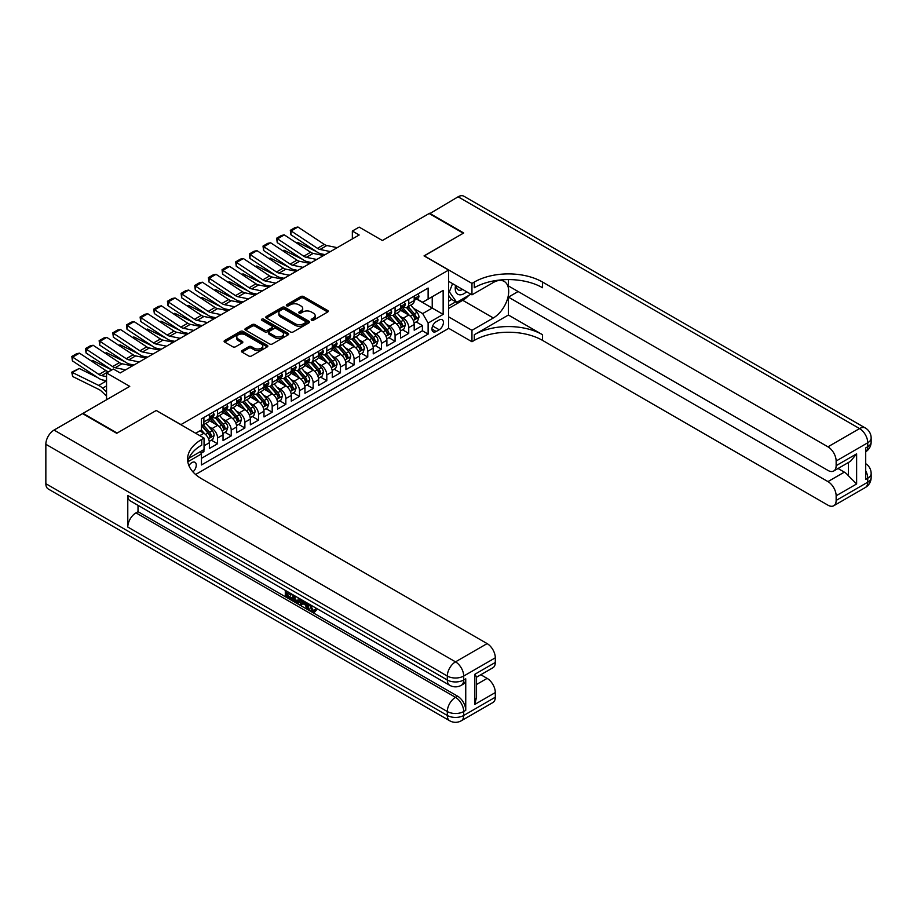 <?xml version="1.0" encoding="UTF-8"?>
<svg xmlns="http://www.w3.org/2000/svg" width="917" height="917" viewBox="0 0 917 917"><rect width="100%" height="100%" fill="white"/><g stroke="black" fill="none" stroke-linecap="round" stroke-linejoin="round"><path stroke-width="1.38" d="M311.551 320.239A1.33 0.768 0 0 0 313.431 320.239L327.667 312.021A1.891 1.089 0 0 0 328.229 311.241A1.891 1.089 0 0 0 327.667 310.473L303.538 296.546A1.891 1.089 0 0 0 300.856 296.546L286.62 304.765A1.33 0.768 0 0 0 288.5 305.842L290.334 304.788A6.064 3.508 0 0 1 298.919 304.788L300.925 305.946A6.064 3.508 0 0 1 302.702 308.421A6.064 3.508 0 0 1 300.925 310.897L299.08 311.963A1.33 0.768 0 0 0 300.959 313.041L302.805 311.986A6.064 3.508 0 0 1 311.379 311.986L313.396 313.144A6.064 3.508 0 0 1 315.173 315.62A6.064 3.508 0 0 1 313.396 318.096L311.551 319.162A1.33 0.768 0 0 0 311.551 320.239L311.551 319.162M192.96 471.923A6.178 3.565 120 0 0 196.1 466.558A6.178 3.565 120 0 0 194.977 462.294A6.178 3.565 120 0 0 191.894 462.604A6.178 3.565 120 0 0 188.925 465.653M242.019 350.558A1.891 1.089 0 0 0 241.469 351.326A1.891 1.089 0 0 0 242.019 352.105L248.794 356.014A1.891 1.089 0 0 0 251.464 356.014L267.283 346.878A1.891 1.089 0 0 0 267.844 346.11A1.891 1.089 0 0 0 267.283 345.331L243.154 331.404A1.891 1.089 0 0 0 240.483 331.404L224.665 340.539A1.891 1.089 0 0 0 224.103 341.307A1.891 1.089 0 0 0 224.665 342.087L232.838 346.798A1.891 1.089 0 0 0 235.52 346.798L242.283 342.901A1.891 1.089 0 0 0 242.845 342.121A1.891 1.089 0 0 0 242.283 341.353L238.237 339.003A5.066 2.923 0 0 1 236.746 336.94A5.066 2.923 0 0 1 239.876 334.235A5.066 2.923 0 0 1 245.401 334.865L261.288 344.035A5.066 2.923 0 0 1 262.778 346.11A5.066 2.923 0 0 1 259.637 348.815A5.066 2.923 0 0 1 254.112 348.173L251.464 346.649A1.891 1.089 0 0 0 248.794 346.649L242.019 350.558L242.019 352.105L248.794 348.231L248.794 346.649M156.394 410.564L180.97 424.594L448.608 270.079L424.032 255.889L463.291 233.216L429.156 213.512L382.378 240.518L359.166 227.107L352.346 231.05L359.166 234.993L120.207 372.955L113.376 369.024L106.544 372.955L106.544 399.766M156.394 410.403L117.135 433.076L82.989 413.361L129.756 386.366L106.544 372.955M290.471 331.943A1.891 1.089 0 0 0 293.153 331.943L308.972 322.818A1.891 1.089 0 0 0 309.522 322.039A1.891 1.089 0 0 0 308.972 321.271L284.843 307.333A1.891 1.089 0 0 0 282.161 307.333L266.343 316.468A1.891 1.089 0 0 0 265.792 317.248A1.891 1.089 0 0 0 266.343 318.016L290.471 331.943M262.251 320.526A1.33 0.768 0 0 1 263.603 320.721L263.603 319.139L288.133 333.295A1.891 1.089 0 0 1 288.683 334.075A1.891 1.089 0 0 1 288.133 334.843L272.315 343.978A1.891 1.089 0 0 1 269.632 343.978L245.504 330.051L252.278 326.165L252.278 324.595L245.504 328.504A1.891 1.089 0 0 0 244.954 329.272A1.891 1.089 0 0 0 245.504 330.051L245.504 328.504M252.278 326.165A1.891 1.089 0 0 1 254.949 326.165L254.949 324.595A1.891 1.089 0 0 0 252.278 324.595M254.949 324.595L264.738 330.246A1.891 1.089 0 0 0 267.42 330.246L271.913 327.656A1.891 1.089 0 0 0 272.464 326.876A1.891 1.089 0 0 0 271.913 326.108L261.723 320.216A1.33 0.768 0 0 1 263.603 319.139M201.075 453.273L203.906 451.645L202.13 450.614M204.044 445.811L209.374 442.728L209.374 448.493L217.57 443.759L211.346 440.171M208.675 426.565L212.102 428.537A7.726 4.459 60 0 1 217.57 438.005L223.026 434.853L223.026 440.607L231.222 435.873L225.009 432.285M222.327 418.679L225.754 420.662A7.726 4.459 60 0 1 231.222 430.119L236.678 426.967L236.678 432.721L244.873 427.987L238.661 424.399M235.978 410.793L239.417 412.776A7.726 4.459 60 0 1 244.873 422.233L250.341 419.08L250.341 424.835L258.525 420.112L252.313 416.524M249.642 402.907L253.069 404.89A7.726 4.459 60 0 1 258.525 414.346L263.993 411.194L263.993 416.948L272.189 412.226L265.976 408.638M263.294 395.032L266.721 397.004A7.726 4.459 60 0 1 272.189 406.472L277.645 403.32L277.645 409.074L285.84 404.34L279.628 400.752M276.945 387.146L280.373 389.117A7.726 4.459 60 0 1 285.84 398.586L291.297 395.433L291.297 401.188L299.492 396.453L293.28 392.866M290.609 379.26L294.036 381.243A7.726 4.459 60 0 1 299.492 390.699L304.96 387.547L304.96 393.301L313.155 388.567L306.943 384.98M304.261 371.374L307.688 373.357A7.726 4.459 60 0 1 313.155 382.813L318.612 379.661L318.612 385.415L326.807 380.693L320.595 377.105M317.912 363.487L321.34 365.47A7.726 4.459 60 0 1 326.807 374.927L332.263 371.775L332.263 377.529L340.459 372.806L334.247 369.219M331.576 355.613L335.003 357.584A7.726 4.459 60 0 1 340.459 367.052L345.927 363.9L345.927 369.654L354.111 364.92L347.898 361.332M345.228 347.726L348.655 349.709A7.726 4.459 60 0 1 354.111 359.166L359.579 356.014L359.579 361.768L367.774 357.034L361.562 353.446M358.879 339.84L362.307 341.823A7.726 4.459 60 0 1 367.774 351.28L373.23 348.128L373.23 353.882L381.426 349.148L375.213 345.56M372.531 331.954L375.97 333.937A7.726 4.459 60 0 1 381.426 343.394L386.894 340.241L386.894 345.996L395.078 341.273L388.865 337.685M386.195 324.079L389.622 326.051A7.726 4.459 60 0 1 395.078 335.519L400.546 332.355L400.546 338.121L408.741 333.387L408.741 327.633A7.726 4.459 -120 0 0 403.274 318.165L399.846 316.193M402.529 329.799L408.741 333.387M209.374 442.728A7.726 4.459 -120 0 0 203.906 433.271L199.814 430.91M223.026 434.853A7.726 4.459 -120 0 0 217.57 425.385L209.122 420.513M236.678 426.967A7.726 4.459 -120 0 0 231.222 417.51L222.774 412.627M250.341 419.08A7.726 4.459 -120 0 0 244.873 409.624L236.426 404.741M263.993 411.194A7.726 4.459 -120 0 0 258.525 401.738L250.089 396.866M277.645 403.32A7.726 4.459 -120 0 0 272.189 393.852L263.741 388.98M291.297 395.433A7.726 4.459 -120 0 0 285.84 385.965L277.392 381.094M304.96 387.547A7.726 4.459 -120 0 0 299.492 378.091L291.056 373.208M318.612 379.661A7.726 4.459 -120 0 0 313.155 370.204L304.708 365.321M332.263 371.775A7.726 4.459 -120 0 0 326.807 362.318L318.359 357.447M345.927 363.9A7.726 4.459 -120 0 0 340.459 354.432L332.011 349.56M359.579 356.014A7.726 4.459 -120 0 0 354.111 346.546L345.675 341.674M373.23 348.128A7.726 4.459 -120 0 0 367.774 338.671L359.326 333.788M386.894 340.241A7.726 4.459 -120 0 0 381.426 330.785L372.978 325.913M400.546 332.355A7.726 4.459 -120 0 0 395.078 322.899L386.642 318.027M439.186 319.987L436.183 321.718A5.983 3.462 120 0 0 432.274 326.991A5.983 3.462 120 0 0 433.191 331.794A5.983 3.462 120 0 0 436.183 331.495L439.186 329.753A5.983 3.462 120 0 0 443.094 324.48A5.983 3.462 120 0 0 442.177 319.689A5.983 3.462 120 0 0 439.186 319.987M195.585 474.502L448.608 328.424L448.608 270.079M200.193 451.737L201.453 453.926L201.453 464.965L428.124 334.097L428.124 323.059L422.668 313.591L413.498 308.307M201.453 453.926L187.87 461.767M195.711 433.271L201.453 429.958L201.453 418.92L428.124 288.053L428.124 299.091L443.152 290.414L443.152 314.382L428.124 323.059M212.033 417.143L212.102 417.189A7.726 4.459 60 0 0 215.965 417.567L221.421 414.415A7.726 4.459 -120 0 0 223.026 410.885L223.026 406.472M225.685 409.269L225.754 409.303A7.726 4.459 60 0 0 229.617 409.693L235.084 406.529A7.726 4.459 -120 0 0 236.678 402.999L236.678 398.586M239.337 401.382L239.417 401.417A7.726 4.459 60 0 0 243.28 401.806L248.736 398.654A7.726 4.459 -120 0 0 250.341 395.112L250.341 390.699M253 393.496L253.069 393.542A7.726 4.459 60 0 0 256.932 393.92L262.388 390.768A7.726 4.459 -120 0 0 263.993 387.226L263.993 382.813M266.652 385.61L266.721 385.656A7.726 4.459 60 0 0 270.584 386.034L276.051 382.882A7.726 4.459 -120 0 0 277.645 379.351L277.645 374.927M280.304 377.724L280.373 377.77A7.726 4.459 60 0 0 284.236 378.148L289.703 374.996A7.726 4.459 -120 0 0 291.297 371.465L291.297 367.052M293.967 369.849L294.036 369.883A7.726 4.459 60 0 0 297.899 370.273L303.355 367.121A7.726 4.459 -120 0 0 304.96 363.579L304.96 359.166M307.619 361.963L307.688 361.997A7.726 4.459 60 0 0 311.551 362.387L317.018 359.235A7.726 4.459 -120 0 0 318.612 355.693L318.612 351.28M321.271 354.077L321.34 354.122A7.726 4.459 60 0 0 325.203 354.501L330.67 351.349A7.726 4.459 -120 0 0 332.263 347.807L332.263 343.394M334.923 346.19L335.003 346.236A7.726 4.459 60 0 0 338.866 346.615L344.322 343.462A7.726 4.459 -120 0 0 345.927 339.932L345.927 335.507M348.586 338.316L348.655 338.35A7.726 4.459 60 0 0 352.518 338.728L357.974 335.576A7.726 4.459 -120 0 0 359.579 332.046L359.579 327.633M362.238 330.429L362.307 330.464A7.726 4.459 60 0 0 366.17 330.854L371.637 327.701A7.726 4.459 -120 0 0 373.23 324.16L373.23 319.746M375.89 322.543L375.97 322.589A7.726 4.459 60 0 0 379.821 322.967L385.289 319.815A7.726 4.459 -120 0 0 386.894 316.273L386.894 311.86M389.553 314.657L389.622 314.703A7.726 4.459 60 0 0 393.485 315.081L398.941 311.929A7.726 4.459 -120 0 0 400.546 308.399L400.546 303.974M201.453 458.34L422.393 330.785L422.393 325.501L414.197 330.235L414.197 324.48A7.726 4.459 -120 0 0 408.741 315.012L400.293 310.141M403.205 306.771L403.274 306.817A7.726 4.459 -120 0 0 407.137 307.195A7.726 4.459 -120 0 0 408.741 303.665L408.741 299.251M407.137 307.195L412.604 304.043A7.726 4.459 -120 0 0 414.197 300.512L414.197 296.099M203.906 417.499L203.906 421.923A7.726 4.459 60 0 1 202.313 425.454A7.726 4.459 60 0 1 201.453 425.763M202.313 425.454L207.769 422.301A7.726 4.459 -120 0 0 209.374 418.771L209.374 414.346M217.57 409.624L217.57 414.037A7.726 4.459 60 0 1 215.965 417.567M231.222 401.738L231.222 406.151A7.726 4.459 60 0 1 229.617 409.693M244.873 393.852L244.873 398.265A7.726 4.459 60 0 1 243.28 401.806M258.525 385.965L258.525 390.39A7.726 4.459 60 0 1 256.932 393.92M272.189 378.091L272.189 382.504A7.726 4.459 60 0 1 270.584 386.034M285.84 370.204L285.84 374.617A7.726 4.459 60 0 1 284.236 378.148M299.492 362.318L299.492 366.731A7.726 4.459 60 0 1 297.899 370.273M313.155 354.432L313.155 358.845A7.726 4.459 60 0 1 311.551 362.387M326.807 346.546L326.807 350.97A7.726 4.459 60 0 1 325.203 354.501M340.459 338.671L340.459 343.084A7.726 4.459 60 0 1 338.866 346.615M354.111 330.785L354.111 335.198A7.726 4.459 60 0 1 352.518 338.728M367.774 322.899L367.774 327.312A7.726 4.459 60 0 1 366.17 330.854M381.426 315.012L381.426 319.425A7.726 4.459 60 0 1 379.821 322.967M395.078 307.126L395.078 311.551A7.726 4.459 60 0 1 393.485 315.081M395.078 335.519L395.078 341.273M381.426 343.394L381.426 349.148M367.774 351.28L367.774 357.034M354.111 359.166L354.111 364.92M340.459 367.052L340.459 372.806M326.807 374.927L326.807 380.693M313.155 382.813L313.155 388.567M299.492 390.699L299.492 396.453M285.84 398.586L285.84 404.34M272.189 406.472L272.189 412.226M258.525 414.346L258.525 420.112M244.873 422.233L244.873 427.987M231.222 430.119L231.222 435.873M217.57 438.005L217.57 443.759M203.906 449.594L203.906 451.645M422.668 313.591L432.228 308.078L432.228 296.73L443.152 290.414M416.582 299.045L443.152 314.382M416.857 298.896L422.668 302.243L428.124 299.091M352.346 231.05L352.346 238.936M416.18 321.913L422.393 325.501M422.393 330.785L428.124 334.097M312.078 320.434L313.396 319.666A6.064 3.508 0 0 0 315.173 317.19L315.173 315.62M302.702 308.421L302.702 310.003A6.064 3.508 0 0 1 300.925 312.479L299.618 313.236M327.667 310.473L327.667 312.021L303.538 298.117A1.891 1.089 0 0 0 300.856 298.117L287.147 306.037M308.972 321.271L308.972 322.818L284.843 308.914A1.891 1.089 0 0 0 282.161 308.914L266.377 318.027M305.625 322.578A1.33 0.768 0 0 0 305.625 321.5L284.442 309.27A1.33 0.768 0 0 0 282.562 309.27L280.625 310.393A6.064 3.508 0 0 0 278.848 312.869A6.064 3.508 0 0 0 280.625 315.345L295.102 323.701A6.064 3.508 0 0 0 303.676 323.701L305.625 322.578L305.625 324.16A1.33 0.768 0 0 0 306.003 323.621L306.003 322.039M278.848 312.869L278.848 314.451A6.064 3.508 0 0 0 280.625 316.927L280.625 315.345M305.625 324.16L303.676 325.283A6.064 3.508 0 0 1 295.102 325.283L280.625 316.927M254.949 326.165L264.738 331.816A1.891 1.089 0 0 0 267.42 331.816L271.913 329.226A1.891 1.089 0 0 0 272.464 328.458L272.464 326.876M263.603 320.721L288.098 334.865M274.894 336.103A5.066 2.923 0 0 0 280.419 336.745A5.066 2.923 0 0 0 283.548 334.04A5.066 2.923 0 0 0 282.058 331.965L276.464 328.733A1.891 1.089 0 0 0 273.782 328.733L269.3 331.324A1.891 1.089 0 0 0 268.738 332.103A1.891 1.089 0 0 0 269.3 332.871L274.894 336.103L274.894 337.685A5.066 2.923 0 0 0 280.419 338.316A5.066 2.923 0 0 0 283.548 335.611L283.548 334.04M268.738 332.103L268.738 333.673A1.891 1.089 0 0 0 269.3 334.453L269.3 332.871M274.894 337.685L269.3 334.453M262.778 346.11L262.778 347.681A5.066 2.923 0 0 1 259.637 350.386A5.066 2.923 0 0 1 254.112 349.755L251.464 348.231A1.891 1.089 0 0 0 248.794 348.231M236.746 336.94L236.746 338.511A5.066 2.923 0 0 0 238.237 340.585L238.237 339.003M242.283 341.353L242.283 342.901L238.237 340.585M267.26 346.901L243.154 332.986A1.891 1.089 0 0 0 240.483 332.986L224.688 342.098L224.665 340.539M414.083 323.128L417.613 321.088L418.977 317.144A5.112 2.957 -120 0 0 416.983 312.342L410.747 305.12M296.317 242.822L297.716 242.34L316.25 251.499M320.858 253.768L323.976 255.316M409.498 315.517L402.368 307.264M405.44 313.11L401.302 308.318A12.265 7.084 -120 0 0 400.924 307.894M406.437 307.482L412.753 314.783A5.112 2.957 60 0 1 414.576 318.314C415.344 319.334 415.894 319.024 416.215 317.362A5.112 2.957 -120 0 0 414.392 313.832L408.157 306.61M406.816 307.355L413.59 315.207A2.602 1.502 60 0 1 414.255 316.227L416.215 317.362M414.576 318.314L414.954 318.91M297.716 242.34L296.581 243.005M330.418 251.59L320.022 249.458A9.651 5.571 60 0 1 317.442 248.335L291.136 230.946L290.884 234.741L317.19 252.118A14.489 8.368 -120 0 0 321.076 253.826L325.122 254.651M417.82 294.002L418.977 296.019A5.112 2.957 60 0 1 417.923 298.277L415.321 299.779A5.112 2.957 -120 0 0 416.215 298.598L416.112 298.14M337.25 247.659L326.853 245.527A9.651 5.571 60 0 1 324.263 244.392L297.956 227.003L291.136 230.946L290.311 230.327L295.091 227.565L297.956 227.003M414.369 300.019L414.392 300.019A5.112 2.957 -120 0 0 415.321 299.779M415.55 298.22L416.215 298.598L414.576 299.55A5.112 2.957 60 0 1 414.197 300.272M290.884 234.741L290.311 230.327M455.589 285.382A12.551 7.244 120 0 0 459.669 294.804A12.551 7.244 120 0 0 466.615 291.744M456.414 285.863A8.597 4.963 120 0 0 458.191 289.875A8.597 4.963 120 0 0 459.451 290.265A8.597 4.963 120 0 0 462.558 289.405M470.868 294.208L456.735 302.358L451.279 299.206L448.608 295.412M456.735 302.358L449.364 291.87L452.562 283.64M448.608 291.434L449.364 291.87M429.557 213.753L458.099 196.8L859.561 428.583A11.589 6.694 120 0 1 865.361 428.01A11.589 11.589 0 0 1 871.15 438.039A11.589 6.694 180 0 1 867.757 442.773L836.144 461.022A11.589 6.694 -120 0 0 827.948 446.831L859.561 428.583A11.589 6.694 60 0 1 867.757 442.773L867.757 446.717L865.705 447.897L865.705 479.431L867.757 478.25L867.757 482.193A11.589 6.694 60 0 1 865.361 487.5L833.748 505.748A11.589 6.694 -120 0 0 836.144 500.441L867.757 482.193A11.589 6.694 0 0 0 871.15 477.459A11.589 11.589 0 0 1 865.361 487.5M429.557 213.271L463.704 232.987L424.17 255.969M448.608 316.823L471.957 330.315L493.335 317.97A21.721 12.54 120 0 0 507.525 298.827A21.721 12.54 120 0 0 504.19 281.416A21.721 12.54 120 0 0 493.335 282.493L471.957 294.838L471.957 283.399L474.284 282.058A48.28 27.877 180 0 1 542.555 282.058L827.948 446.831M471.957 330.315L471.957 341.743L474.284 340.402A48.28 27.877 180 0 1 542.555 340.402L827.948 505.175A11.589 6.694 -120 0 0 833.748 505.748M508.419 315.012L474.284 334.728A48.28 27.877 180 0 1 542.555 334.728L508.419 315.012L508.419 297.119L518.116 291.526M508.419 279.57L508.419 285.921L827.948 470.41A11.589 6.694 -120 0 0 833.748 470.983A11.589 6.694 -120 0 0 836.144 465.676L856.627 453.846L856.627 483.97L848.431 475.774L848.431 462.5M856.627 483.97L836.144 495.788L836.144 500.441M836.144 495.788A11.589 6.694 -120 0 0 827.948 481.597L844.339 472.14A11.589 6.694 60 0 1 848.431 475.774M508.419 297.119L827.948 481.597M458.099 196.8A11.589 6.694 -60 0 1 463.899 196.227L865.361 428.01M448.608 281.347L471.957 294.838M424.17 255.809L471.957 283.399M448.608 328.263L471.957 341.743M836.144 461.022L836.144 465.676M838.035 468.495L844.339 472.14M474.284 282.058L474.284 287.743A48.28 27.877 180 0 1 542.555 287.743L542.555 282.058M833.748 470.983L850.495 461.308L856.627 453.846M468.759 295.423A21.721 12.54 -60 0 1 462.741 300.317L448.608 308.467M448.608 305.946L455.783 301.808M448.608 301.223L451.68 299.446M310.45 604.842L312.984 610.137L313.935 610.47M309.465 604.326L311.883 610.768L313.476 610.963L315.276 609.094L316.434 610.08L314.382 612.235L311.998 611.926C309.476 610.218 308.215 607.845 308.192 604.807L308.295 603.65M302.782 603.569L301.166 605.552L299.939 604.842L302.002 600.016M307.206 603.019L308.834 608.716L307.745 609.346L306.519 608.636L305.59 605.186L302.094 603.18L301.166 605.552M287.548 593.322L287.548 595.339L292.374 598.125L292.374 599.214L291.285 599.844L285.302 596.394L285.302 590.376M291.858 594.159L290.758 595.179L286.459 592.691L286.459 595.97L287.548 595.339M127.784 495.512L447.313 679.99A11.589 6.694 120 0 0 449.708 685.297L130.18 500.82A11.589 6.694 -60 0 1 127.784 495.512L127.784 527.046A11.589 6.694 -60 0 1 135.98 512.855L138.02 511.675L457.549 696.152A11.589 6.694 60 0 1 465.744 710.343L465.744 678.809A11.589 6.694 60 0 1 463.349 684.116L461.297 685.297A11.589 6.694 -120 0 0 463.704 679.99L465.744 678.809M138.02 511.675L138.02 505.347M299.504 598.572L299.584 599.856L300.65 599.237L299.55 602.354L298.449 602.985L292.867 600.761L292.867 594.743M116.723 433.305L156.257 410.484L204.044 438.085L201.729 439.426A48.28 27.877 -0 0 0 187.584 459.13A48.28 27.877 -0 0 0 201.729 478.834L487.122 643.608A11.589 6.694 60 0 1 495.306 657.798L463.704 676.047L463.704 679.99A11.589 6.694 -0 0 1 447.313 679.99L447.313 676.047L45.85 444.275A11.589 6.694 -60 0 1 54.046 430.073L82.587 413.601L116.723 433.305M204.044 438.085L204.044 449.513L188.948 458.225M474.823 674.282L476.531 676.838L476.531 697.103L474.823 704.394L474.823 674.282L495.306 662.452L495.306 657.798M495.306 662.452A11.589 6.694 60 0 1 492.91 667.759L476.531 677.216M45.85 483.695L447.313 715.466A11.589 6.694 120 0 0 449.708 720.773L48.246 488.99A11.589 6.694 -60 0 1 45.85 483.695L45.85 444.275M480.817 674.74L487.122 678.374A11.589 6.694 60 0 1 495.306 692.564L474.823 704.394M465.744 710.343L463.704 711.535L463.704 715.466L495.306 697.218L495.306 692.564M495.306 697.218A11.589 6.694 60 0 1 492.91 702.525L461.297 720.773A11.589 6.694 -120 0 0 463.704 715.466A11.589 6.694 -0 0 1 447.313 715.466L447.313 711.535L127.784 527.046M201.729 439.426L201.729 445.1A48.28 27.877 -0 0 0 187.836 461.973M286.459 595.97L291.285 598.755L292.374 598.125M291.285 598.755L291.285 599.844M286.459 591.041L291.239 593.803M290.758 594.09L290.758 595.179M299.584 599.856L298.449 602.985M294.013 595.408L294.013 600.337L297.647 601.758L298.346 597.907M295.114 596.039L295.114 599.707L298.736 601.128M294.013 600.337L295.114 599.707M295.71 601.311L296.799 600.681M305.67 602.137L307.745 609.346M303.08 600.646L302.438 602.286L305.235 603.902L304.593 601.518M303.768 601.036L304.834 602.4M302.438 602.286L303.538 601.655M311.883 610.768L312.984 610.137M309.35 605.472L310.404 604.865M314.187 609.725L315.345 610.711L316.434 610.08M315.345 610.711L314.382 612.235M400.431 331.003L403.961 328.974L405.325 325.031A5.112 2.957 -120 0 0 403.331 320.228L397.095 312.995M282.665 250.708L284.064 250.226L302.599 259.385M307.206 261.654L310.324 263.202M395.846 323.403L388.705 315.139M391.788 320.996L387.639 316.205A12.265 7.084 -120 0 0 387.261 315.78M392.785 315.356L399.101 322.669A5.112 2.957 60 0 1 400.924 326.188C401.692 327.22 402.242 326.91 402.563 325.248A5.112 2.957 -120 0 0 400.74 321.718L394.493 314.497M393.152 315.242L399.938 323.093A2.602 1.502 60 0 1 400.591 324.114L402.563 325.248M400.924 326.188L401.291 326.796M284.064 250.226L282.929 250.88M386.779 338.889L390.298 336.848L391.662 332.917A5.112 2.957 -120 0 0 389.679 328.103L383.432 320.881M269.013 258.594L270.4 258.113L288.947 267.271M293.543 269.541L296.661 271.077M382.183 331.278L375.053 323.025M378.125 328.882L373.987 324.091A12.265 7.084 -120 0 0 373.609 323.655M379.134 323.243L385.438 330.556A5.112 2.957 60 0 1 387.261 334.075C388.04 335.106 388.579 334.785 388.9 333.135A5.112 2.957 -120 0 0 387.077 329.604L380.842 322.383M379.5 323.128L386.286 330.98A2.602 1.502 60 0 1 386.94 332L388.9 333.135M387.261 334.075L387.639 334.682M270.4 258.113L269.266 258.766M373.116 346.775L376.646 344.735L378.01 340.792A5.112 2.957 -120 0 0 376.016 335.989L369.78 328.767M255.35 266.48L256.749 265.999L275.283 275.146M279.891 277.427L283.009 278.963M368.531 339.164L361.401 330.911M364.473 336.757L360.335 331.965A12.265 7.084 -120 0 0 359.957 331.541M365.47 331.129L371.786 338.43A5.112 2.957 60 0 1 373.609 341.961C374.377 342.992 374.927 342.671 375.248 341.009A5.112 2.957 -120 0 0 373.425 337.49L367.19 330.269M365.849 331.014L372.623 338.854A2.602 1.502 60 0 1 373.288 339.875L375.248 341.009M373.609 341.961L373.987 342.568M256.749 265.999L255.614 266.652M359.464 354.661L362.994 352.621L364.358 348.678A5.112 2.957 -120 0 0 362.364 343.875L356.128 336.654M241.698 274.366L243.097 273.885L261.632 283.032M266.239 285.313L269.357 286.849M354.879 347.05L347.749 338.797M350.821 344.643L346.683 339.852A12.265 7.084 -120 0 0 346.294 339.428M351.819 339.015L358.134 346.317A5.112 2.957 60 0 1 359.957 349.847C360.725 350.867 361.275 350.558 361.596 348.896A5.112 2.957 -120 0 0 359.773 345.377L353.526 338.144M352.197 338.889L358.971 346.741A2.602 1.502 60 0 1 359.624 347.761L361.596 348.896M359.957 349.847L360.324 350.454M243.097 273.885L241.962 274.538M316.766 259.477L306.37 257.345A9.651 5.571 60 0 1 303.779 256.21L277.484 238.833L277.232 242.615L303.538 260.004A14.489 8.368 -120 0 0 307.413 261.7L311.471 262.537M404.168 301.888L405.325 303.894A5.112 2.957 60 0 1 404.259 306.163L401.669 307.665A5.112 2.957 -120 0 0 402.563 306.484L402.448 306.026M323.586 255.534L313.201 253.401A9.651 5.571 60 0 1 310.611 252.267L284.304 234.89L277.484 238.833L276.659 238.202L281.439 235.451L284.304 234.89M400.718 307.906L400.74 307.906A5.112 2.957 -120 0 0 401.669 307.665M401.898 306.106L402.563 306.484L400.924 307.424A5.112 2.957 60 0 1 400.546 308.158M277.232 242.615L276.659 238.202M303.103 267.363L292.718 265.231A9.651 5.571 60 0 1 290.127 264.096L263.821 246.719L263.58 250.501L289.875 267.89A14.489 8.368 -120 0 0 293.761 269.587L297.807 270.423M390.504 309.774L391.662 311.78A5.112 2.957 60 0 1 390.608 314.05L388.017 315.54A5.112 2.957 -120 0 0 388.9 314.371L388.797 313.912M309.935 263.42L299.538 261.288A9.651 5.571 60 0 1 296.959 260.153L270.653 242.776L263.821 246.719L263.007 246.088L267.787 243.326L270.653 242.776M387.054 315.78L387.077 315.78A5.112 2.957 -120 0 0 388.017 315.54M388.246 313.981L388.9 314.371L387.261 315.31A5.112 2.957 60 0 1 386.894 316.044M263.58 250.501L263.007 246.088M289.451 275.249L279.055 273.117A9.651 5.571 60 0 1 276.476 271.982L250.169 254.594L249.917 258.388L276.223 275.765A14.489 8.368 -120 0 0 280.109 277.473L284.155 278.298M376.853 317.66L378.01 319.666A5.112 2.957 60 0 1 376.956 321.936L374.354 323.426A5.112 2.957 -120 0 0 375.248 322.245L375.145 321.798M296.283 271.306L285.886 269.174A9.651 5.571 60 0 1 283.296 268.039L257.001 250.65L250.169 254.594L249.344 253.975L254.124 251.212L257.001 250.65M373.402 323.667L373.425 323.667A5.112 2.957 -120 0 0 374.354 323.426M374.583 321.867L375.248 322.245L373.609 323.197A5.112 2.957 60 0 1 373.23 323.919M249.917 258.388L249.344 253.975M275.799 283.135L265.403 281.003A9.651 5.571 60 0 1 262.812 279.868L236.517 262.48L236.265 266.274L262.571 283.651A14.489 8.368 -120 0 0 266.446 285.359L270.504 286.184M363.201 325.535L364.358 327.552A5.112 2.957 60 0 1 363.292 329.811L360.702 331.312A5.112 2.957 -120 0 0 361.596 330.131L361.481 329.684M282.619 279.192L272.234 277.06A9.651 5.571 60 0 1 269.644 275.925L243.337 258.537L236.517 262.48L235.692 261.861L240.472 259.098L243.337 258.537M359.751 331.553L359.773 331.553A5.112 2.957 -120 0 0 360.702 331.312M360.931 329.753L361.596 330.131L359.957 331.083A5.112 2.957 60 0 1 359.579 331.805M236.265 266.274L235.692 261.861M345.812 362.547L349.331 360.507L350.707 356.564A5.112 2.957 -120 0 0 348.712 351.761L342.465 344.54M228.046 282.241L229.445 281.76L247.98 290.918M252.576 293.188L255.705 294.735M341.216 354.936L334.086 346.683M337.158 352.529L333.02 347.738A12.265 7.084 -120 0 0 332.642 347.314M338.167 346.901L344.471 354.203A5.112 2.957 60 0 1 346.305 357.722C347.073 358.753 347.612 358.444 347.944 356.782A5.112 2.957 -120 0 0 346.11 353.251L339.875 346.03M338.533 346.775L345.319 354.627A2.602 1.502 60 0 1 345.973 355.647L347.944 356.782M346.305 357.722L346.672 358.329M229.445 281.76L228.31 282.425M262.136 291.01L251.751 288.878A9.651 5.571 60 0 1 249.16 287.743L222.854 270.366L222.613 274.16L248.92 291.537A14.489 8.368 -120 0 0 252.794 293.234L256.852 294.07M349.537 333.421L350.707 335.439A5.112 2.957 60 0 1 349.641 337.697L347.05 339.198A5.112 2.957 -120 0 0 347.944 338.018L347.83 337.559M268.968 287.067L258.571 284.935A9.651 5.571 60 0 1 255.992 283.811L229.686 266.423L222.854 270.366L222.04 269.736L226.82 266.985L229.686 266.423M346.099 339.439L346.11 339.439A5.112 2.957 -120 0 0 347.05 339.198M347.279 337.639L347.944 338.018L346.305 338.969A5.112 2.957 60 0 1 345.927 339.691M222.613 274.16L222.04 269.736M332.149 370.422L335.679 368.393L337.043 364.45A5.112 2.957 -120 0 0 335.049 359.636L328.813 352.415M214.383 290.127L215.782 289.646L234.328 298.804M238.924 301.074L242.042 302.61M327.564 362.823L320.434 354.558M323.506 360.415L319.368 355.624A12.265 7.084 -120 0 0 318.99 355.2M324.515 354.776L330.819 362.089A5.112 2.957 60 0 1 332.642 365.608C333.41 366.64 333.96 366.33 334.281 364.668A5.112 2.957 -120 0 0 332.458 361.138L326.223 353.916M324.882 354.661L331.667 362.513A2.602 1.502 60 0 1 332.321 363.533L334.281 364.668M332.642 365.608L333.02 366.215M215.782 289.646L214.647 290.299M248.484 298.896L238.099 296.764A9.651 5.571 60 0 1 235.509 295.629L209.202 278.252L208.961 282.035L235.256 299.423A14.489 8.368 -120 0 0 239.142 301.12L243.188 301.957M335.886 341.307L337.043 343.313A5.112 2.957 60 0 1 335.989 345.583L333.398 347.084A5.112 2.957 -120 0 0 334.281 345.904L334.178 345.445M255.316 294.953L244.919 292.821A9.651 5.571 60 0 1 242.329 291.686L216.034 274.309L209.202 278.252L208.388 277.622L213.157 274.871L216.034 274.309M332.435 347.325L332.458 347.325A5.112 2.957 -120 0 0 333.398 347.084M333.628 345.514L334.281 345.904L332.642 346.844A5.112 2.957 60 0 1 332.263 347.577M208.961 282.035L208.388 277.622M318.497 378.308L322.027 376.268L323.392 372.325A5.112 2.957 -120 0 0 321.397 367.522L315.161 360.301M200.731 298.014L202.13 297.532L220.665 306.691M225.273 308.96L228.39 310.496M313.912 370.697L306.782 362.444M309.854 368.302L305.716 363.51A12.265 7.084 -120 0 0 305.338 363.075M310.852 362.662L317.167 369.964A5.112 2.957 60 0 1 318.99 373.494C319.758 374.526 320.308 374.205 320.629 372.554A5.112 2.957 -120 0 0 318.807 369.024L312.559 361.802M311.23 362.547L318.004 370.399A2.602 1.502 60 0 1 318.669 371.419L320.629 372.554M318.99 373.494L319.357 374.102M202.13 297.532L200.995 298.185M234.832 306.782L224.436 304.65A9.651 5.571 60 0 1 221.845 303.516L195.55 286.138L195.298 289.921L221.605 307.31A14.489 8.368 -120 0 0 225.49 309.006L229.537 309.843M322.234 349.194L323.392 351.2A5.112 2.957 60 0 1 322.337 353.469L319.735 354.959A5.112 2.957 -120 0 0 320.629 353.79L320.526 353.332M241.652 302.839L231.267 300.707A9.651 5.571 60 0 1 228.677 299.572L202.37 282.195L195.55 286.138L194.725 285.508L199.505 282.745L202.37 282.195M318.784 355.2L318.807 355.2A5.112 2.957 -120 0 0 319.735 354.959M319.964 353.4L320.629 353.79L318.99 354.73A5.112 2.957 60 0 1 318.612 355.464M195.298 289.921L194.725 285.508M304.845 386.195L308.376 384.154L309.74 380.211A5.112 2.957 -120 0 0 307.745 375.408L301.51 368.187M187.079 305.9L188.478 305.418L207.013 314.565M211.621 316.846L214.738 318.382M300.249 378.583L293.119 370.33M296.191 376.176L292.053 371.385A12.265 7.084 -120 0 0 291.675 370.961M297.2 370.548L303.516 377.85A5.112 2.957 60 0 1 305.338 381.38C306.106 382.412 306.645 382.091 306.977 380.429A5.112 2.957 -120 0 0 305.143 376.91L298.908 369.689M297.567 370.422L304.352 378.274A2.602 1.502 60 0 1 305.006 379.294L306.977 380.429M305.338 381.38L305.705 381.988M188.478 305.418L187.343 306.072M221.18 314.669L210.784 312.537A9.651 5.571 60 0 1 208.193 311.402L181.887 294.013L181.646 297.807L207.953 315.184A14.489 8.368 -120 0 0 211.827 316.892L215.885 317.718M308.57 357.08L309.74 359.086A5.112 2.957 60 0 1 308.674 361.344L306.083 362.845A5.112 2.957 -120 0 0 306.977 361.665L306.863 361.218M228.001 310.725L217.616 308.593A9.651 5.571 60 0 1 215.025 307.459L188.719 290.07L181.887 294.013L181.073 293.394L185.853 290.632L188.719 290.07M305.132 363.086L305.143 363.086A5.112 2.957 -120 0 0 306.083 362.845M306.312 361.287L306.977 361.665L305.338 362.616A5.112 2.957 60 0 1 304.96 363.338M181.646 297.807L181.073 293.394M291.182 394.081L294.712 392.04L296.076 388.097A5.112 2.957 -120 0 0 294.093 383.295L287.846 376.073M173.428 313.786L174.815 313.293L193.361 322.452M197.957 324.721L201.075 326.269M286.597 386.47L279.467 378.217M282.539 384.063L278.401 379.271A12.265 7.084 -120 0 0 278.023 378.847M283.548 378.434L289.852 385.736A5.112 2.957 60 0 1 291.675 389.267C292.454 390.287 292.993 389.977 293.314 388.315A5.112 2.957 -120 0 0 291.491 384.796L285.256 377.563M283.915 378.308L290.7 386.16A2.602 1.502 60 0 1 291.354 387.18L293.314 388.315M291.675 389.267L292.053 389.874M174.815 313.293L173.68 313.958M207.517 322.543L197.132 320.423A9.651 5.571 60 0 1 194.542 319.288L168.235 301.899L167.994 305.693L194.289 323.071A14.489 8.368 -120 0 0 198.175 324.778L202.221 325.604M294.919 364.955L296.076 366.972A5.112 2.957 60 0 1 295.022 369.23L292.431 370.732A5.112 2.957 -120 0 0 293.314 369.551L293.211 369.104M214.349 318.612L203.952 316.48A9.651 5.571 60 0 1 201.373 315.345L175.067 297.956L168.235 301.899L167.421 301.28L172.201 298.518L175.067 297.956M291.468 370.972L291.491 370.972A5.112 2.957 -120 0 0 292.431 370.732M292.661 369.173L293.314 369.551L291.675 370.502A5.112 2.957 60 0 1 291.297 371.225M167.994 305.693L167.421 301.28M277.53 401.955L281.06 399.927L282.425 395.984A5.112 2.957 -120 0 0 280.43 391.181L274.194 383.948M159.764 321.661L161.163 321.179L179.698 330.338M184.306 332.607L187.423 334.155M272.945 394.356L265.815 386.091M268.887 391.949L264.749 387.157A12.265 7.084 -120 0 0 264.371 386.733M269.885 386.309L276.2 393.622A5.112 2.957 60 0 1 278.023 397.141C278.791 398.173 279.341 397.863 279.662 396.201A5.112 2.957 -120 0 0 277.84 392.671L271.604 385.449M270.263 386.195L277.037 394.046A2.602 1.502 60 0 1 277.702 395.067L279.662 396.201M278.023 397.141L278.401 397.749M161.163 321.179L160.028 321.833M193.865 330.429L183.469 328.297A9.651 5.571 60 0 1 180.89 327.163L154.583 309.786L154.331 313.568L180.638 330.957A14.489 8.368 -120 0 0 184.523 332.653L188.57 333.49M281.267 372.841L282.425 374.858A5.112 2.957 60 0 1 281.37 377.116L278.768 378.618A5.112 2.957 -120 0 0 279.662 377.437L279.559 376.979M200.697 326.486L190.3 324.354A9.651 5.571 60 0 1 187.71 323.22L161.415 305.842L154.583 309.786L153.758 309.155L158.538 306.404L161.415 305.842M277.817 378.859L277.84 378.859A5.112 2.957 -120 0 0 278.768 378.618M278.997 377.059L279.662 377.437L278.023 378.377A5.112 2.957 60 0 1 277.645 379.111M154.331 313.568L153.758 309.155M263.878 409.842L267.409 407.813L268.773 403.87A5.112 2.957 -120 0 0 266.778 399.055L260.543 391.834M146.112 329.547L147.511 329.065L166.046 338.224M170.654 340.494L173.772 342.03M259.293 402.242L252.164 393.978M255.235 399.835L251.098 395.044A12.265 7.084 -120 0 0 250.708 394.619M256.233 394.195L262.549 401.508A5.112 2.957 60 0 1 264.371 405.027C265.139 406.059 265.689 405.738 266.01 404.088A5.112 2.957 -120 0 0 264.188 400.557L257.941 393.336M256.6 394.081L263.385 401.933A2.602 1.502 60 0 1 264.039 402.953L266.01 404.088M264.371 405.027L264.738 405.635M147.511 329.065L146.376 329.719M180.213 338.316L169.817 336.184A9.651 5.571 60 0 1 167.226 335.049L140.931 317.672L140.679 321.454L166.986 338.843A14.489 8.368 -120 0 0 170.86 340.539L174.918 341.376M267.615 380.727L268.773 382.733A5.112 2.957 60 0 1 267.707 385.002L265.116 386.504A5.112 2.957 -120 0 0 266.01 385.323L265.896 384.865M187.034 334.373L176.649 332.241A9.651 5.571 60 0 1 174.058 331.106L147.752 313.729L140.931 317.672L140.106 317.041L144.886 314.279L147.752 313.729M264.165 386.733L264.188 386.733A5.112 2.957 -120 0 0 265.116 386.504M265.345 384.934L266.01 385.323L264.371 386.263A5.112 2.957 60 0 1 263.993 386.997M140.679 321.454L140.106 317.041M250.226 417.728L253.745 415.688L255.121 411.744A5.112 2.957 -120 0 0 253.126 406.942L246.879 399.72M132.461 337.433L133.848 336.952L152.394 346.11M156.99 348.38L160.108 349.916M245.63 410.117L238.5 401.864M241.572 407.721L237.434 402.93A12.265 7.084 -120 0 0 237.056 402.494M242.581 402.082L248.885 409.383A5.112 2.957 60 0 1 250.719 412.914C251.487 413.945 252.026 413.624 252.347 411.962A5.112 2.957 -120 0 0 250.524 408.443L244.289 401.222M242.948 401.967L249.733 409.819A2.602 1.502 60 0 1 250.387 410.827L252.347 411.962M250.719 412.914L251.086 413.521M133.848 336.952L132.713 337.605M166.55 346.202L156.165 344.07A9.651 5.571 60 0 1 153.575 342.935L127.268 325.546L127.027 329.341L153.334 346.729A14.489 8.368 -120 0 0 157.208 348.426L161.266 349.251M253.952 388.613L255.121 390.619A5.112 2.957 60 0 1 254.055 392.889L251.464 394.379A5.112 2.957 -120 0 0 252.347 393.198L252.244 392.751M173.382 342.259L162.985 340.127A9.651 5.571 60 0 1 160.406 338.992L134.1 321.615L127.268 325.546L126.454 324.927L131.234 322.165L134.1 321.615M250.513 394.619L250.524 394.619A5.112 2.957 -120 0 0 251.464 394.379M251.694 392.82L252.347 393.198L250.719 394.15A5.112 2.957 60 0 1 250.341 394.883M127.027 329.341L126.454 324.927M236.563 425.614L240.094 423.574L241.458 419.631A5.112 2.957 -120 0 0 239.463 414.828L233.227 407.607M118.797 345.319L120.196 344.838L138.742 353.985M143.339 356.266L146.456 357.802M231.978 418.003L224.848 409.75M227.92 415.596L223.782 410.805A12.265 7.084 -120 0 0 223.404 410.38M228.929 409.968L235.233 417.269A5.112 2.957 60 0 1 237.056 420.8C237.824 421.831 238.374 421.511 238.695 419.848A5.112 2.957 -120 0 0 236.873 416.329L230.637 409.097M229.296 409.842L236.07 417.693A2.602 1.502 60 0 1 236.735 418.714L238.695 419.848M237.056 420.8L237.434 421.407M120.196 344.838L119.061 345.491M152.898 354.088L142.502 351.956A9.651 5.571 60 0 1 139.923 350.821L113.616 333.433L113.376 337.227L139.671 354.604A14.489 8.368 -120 0 0 143.556 356.312L147.603 357.137M240.3 396.499L241.458 398.505A5.112 2.957 60 0 1 240.403 400.763L237.801 402.265A5.112 2.957 -120 0 0 238.695 401.084L238.592 400.637M159.73 350.145L149.333 348.013A9.651 5.571 60 0 1 146.743 346.878L120.448 329.49L113.616 333.433L112.791 332.814L117.571 330.051L120.448 329.49M236.85 402.506L236.873 402.506A5.112 2.957 -120 0 0 237.801 402.265M238.042 400.706L238.695 401.084L237.056 402.036A5.112 2.957 60 0 1 236.678 402.758M113.376 337.227L112.791 332.814M222.911 433.5L226.442 431.46L227.806 427.517A5.112 2.957 -120 0 0 225.811 422.714L219.576 415.493M105.146 353.194L106.544 352.713L125.079 361.871M129.687 364.141L132.805 365.688M218.326 425.889L211.197 417.636M214.269 423.482L210.131 418.691A12.265 7.084 -120 0 0 209.741 418.267M215.266 417.854L221.582 425.156A5.112 2.957 60 0 1 223.404 428.686C224.172 429.706 224.722 429.397 225.043 427.735A5.112 2.957 -120 0 0 223.221 424.204L216.974 416.983M215.644 417.728L222.418 425.58A2.602 1.502 60 0 1 223.072 426.6L225.043 427.735M223.404 428.686L223.771 429.282M106.544 352.713L105.409 353.377M139.246 361.963L128.85 359.831A9.651 5.571 60 0 1 126.259 358.707L99.964 341.319L99.712 345.113L126.019 362.49A14.489 8.368 -120 0 0 129.905 364.198L133.951 365.023M226.648 404.374L227.806 406.391A5.112 2.957 60 0 1 226.751 408.65L224.149 410.151A5.112 2.957 -120 0 0 225.043 408.971L224.94 408.512M146.067 358.031L135.682 355.899A9.651 5.571 60 0 1 133.091 354.764L106.785 337.376L99.964 341.319L99.139 340.7L103.919 337.937L106.785 337.376M223.198 410.392L223.221 410.392A5.112 2.957 -120 0 0 224.149 410.151M224.378 408.592L225.043 408.971L223.404 409.922A5.112 2.957 60 0 1 223.026 410.644M99.712 345.113L99.139 340.7M209.259 441.375L212.79 439.346L214.154 435.403A5.112 2.957 -120 0 0 212.159 430.6L205.912 423.367M91.494 361.08L92.892 360.599L111.427 369.757M204.663 433.775L201.396 429.993M200.605 431.368L200.078 430.749M201.614 425.729L207.918 433.042A5.112 2.957 60 0 1 209.752 436.561C210.52 437.592 211.059 437.283 211.391 435.621A5.112 2.957 -120 0 0 209.557 432.09L203.322 424.869M201.981 425.614L208.767 433.466A2.602 1.502 60 0 1 209.42 434.486L211.391 435.621M209.752 436.561L210.119 437.168M92.892 360.599L91.757 361.252M125.583 369.849L115.198 367.717A9.651 5.571 60 0 1 112.608 366.582L86.301 349.205L86.06 352.988L111.736 369.964M212.985 412.26L214.154 414.266A5.112 2.957 60 0 1 213.088 416.536L210.497 418.037A5.112 2.957 -120 0 0 211.391 416.857L211.277 416.398M132.415 365.906L122.03 363.774A9.651 5.571 60 0 1 119.439 362.639L93.133 345.262L86.301 349.205L85.487 348.575L90.267 345.824L93.133 345.262M209.546 418.278L209.557 418.278A5.112 2.957 -120 0 0 210.497 418.037M210.727 416.478L211.391 416.857L209.752 417.797A5.112 2.957 60 0 1 209.374 418.53M86.06 352.988L85.487 348.575M79.229 368.485L72.409 372.428L72.649 376.497L71.732 372.187L79.229 368.485L97.775 377.644M102.372 379.913L105.535 381.472A14.489 8.368 60 0 1 106.544 382.034M71.732 372.187L98.704 385.415A14.489 8.368 60 0 1 102.589 388.2L106.544 391.96M106.544 396.098L101.546 391.341A9.651 5.571 -120 0 0 98.956 389.484L72.649 376.497M106.544 376.635L101.546 375.603A9.651 5.571 60 0 1 98.956 374.468L72.649 357.091L72.409 360.874L98.704 378.262A14.489 8.368 -120 0 0 102.589 379.959L106.544 380.773M108.687 371.729L108.366 371.66A9.651 5.571 60 0 1 105.787 370.525L79.481 353.148L72.649 357.091L71.835 356.461L76.615 353.698L79.481 353.148M72.409 360.874L71.835 356.461M199.814 435.632L203.906 433.271M212.102 428.537L217.57 425.385M225.754 420.662L231.222 417.51M239.417 412.776L244.873 409.624M253.069 404.89L258.525 401.738M266.721 397.004L272.189 393.852M280.373 389.117L285.84 385.965M294.036 381.243L299.492 378.091M307.688 373.357L313.155 370.204M321.34 365.47L326.807 362.318M335.003 357.584L340.459 354.432M348.655 349.709L354.111 346.546M362.307 341.823L367.774 338.671M375.97 333.937L381.426 330.785M389.622 326.051L395.078 322.899M403.274 318.165L408.741 315.012M408.741 303.665L414.197 300.512M203.906 421.923L209.374 418.771M217.57 414.037L223.026 410.885M231.222 406.151L236.678 402.999M244.873 398.265L250.341 395.112M258.525 390.39L263.993 387.226M272.189 382.504L277.645 379.351M285.84 374.617L291.297 371.465M299.492 366.731L304.96 363.579M313.155 358.845L318.612 355.693M326.807 350.97L332.263 347.807M340.459 343.084L345.927 339.932M354.111 335.198L359.579 332.046M367.774 327.312L373.23 324.16M381.426 319.425L386.894 316.273M395.078 311.551L400.546 308.399M408.741 327.633L414.197 324.48M432.641 325.982L439.186 329.753M431.953 329.054L436.183 331.495M313.396 319.666L313.396 318.096M299.08 313.041L299.08 311.963M300.925 312.479L300.925 310.897M286.62 305.842L286.62 304.765M300.856 298.117L300.856 296.546M303.538 298.117L303.538 296.546M266.343 318.016L266.343 316.468M282.161 308.914L282.161 307.333M284.843 308.914L284.843 307.333M295.102 325.283L295.102 323.701M303.676 325.283L303.676 323.701M264.738 331.816L264.738 330.246M267.42 331.816L267.42 330.246M271.913 329.226L271.913 327.656M288.133 334.843L288.133 333.295M251.464 348.231L251.464 346.649M254.112 349.755L254.112 348.173M240.483 332.986L240.483 331.404M243.154 332.986L243.154 331.404M267.283 346.878L267.283 345.331M413.303 320.503L418.943 317.248M414.392 313.832L416.983 312.342M410.312 316.193L412.753 314.783M418.943 295.962L414.197 298.701M320.022 249.458L326.853 245.527M317.442 248.335L324.263 244.392M474.284 334.728L474.284 340.402M542.555 334.728L542.555 340.402M865.705 470.811A11.589 6.694 60 0 1 867.757 478.25A11.589 6.694 180 0 0 871.15 473.516A11.589 11.589 0 0 0 865.705 463.693M867.757 446.717A11.589 6.694 60 0 1 865.705 451.783A11.589 11.589 0 0 0 871.15 441.983A11.589 6.694 0 0 1 867.757 446.717M462.741 300.317L493.335 317.97M54.046 430.073L455.508 661.856L487.122 643.608M135.98 512.855L455.508 697.344L457.549 696.152M476.531 684.495L487.122 678.374M455.508 661.856A11.589 6.694 120 0 0 447.313 676.047A11.589 6.694 180 0 0 463.704 676.047A11.589 6.694 -120 0 0 455.508 661.856M455.508 697.344A11.589 6.694 120 0 0 447.313 711.535A11.589 6.694 180 0 0 463.704 711.535A11.589 6.694 -120 0 0 455.508 697.344M399.652 328.378L405.291 325.122M400.74 321.718L403.331 320.228M396.66 324.079L399.101 322.669M385.988 336.264L391.639 333.009M387.077 329.604L389.679 328.103M382.997 331.954L385.438 330.556M372.336 344.15L377.976 340.895M373.425 337.49L376.016 335.989M369.345 339.84L371.786 338.43M358.685 352.036L364.324 348.781M359.773 345.377L362.364 343.875M355.693 347.726L358.134 346.317M405.291 303.836L400.546 306.576M306.37 257.345L313.201 253.401M303.779 256.21L310.611 252.267M391.639 311.723L386.894 314.462M292.718 265.231L299.538 261.288M290.127 264.096L296.959 260.153M377.976 319.609L373.23 322.348M279.055 273.117L285.886 269.174M276.476 271.982L283.296 268.039M364.324 327.495L359.579 330.235M265.403 281.003L272.234 277.06M262.812 279.868L269.644 275.925M345.033 359.923L350.672 356.667M346.11 353.251L348.712 351.761M342.03 355.613L344.471 354.203M350.672 335.37L345.927 338.109M251.751 288.878L258.571 284.935M249.16 287.743L255.992 283.811M331.369 367.797L337.009 364.542M332.458 361.138L335.049 359.636M328.378 363.499L330.819 362.089M337.009 343.256L332.263 345.996M238.099 296.764L244.919 292.821M235.509 295.629L242.329 291.686M317.718 375.683L323.357 372.428M318.807 369.024L321.397 367.522M314.726 371.374L317.167 369.964M323.357 351.142L318.612 353.882M224.436 304.65L231.267 300.707M221.845 303.516L228.677 299.572M304.066 383.57L309.705 380.314M305.143 376.91L307.745 375.408M301.074 379.26L303.516 377.85M309.705 359.028L304.96 361.768M210.784 312.537L217.616 308.593M208.193 311.402L215.025 307.459M290.402 391.456L296.042 388.2M291.491 384.796L294.093 383.295M287.411 387.146L289.852 385.736M296.042 366.915L291.297 369.654M197.132 320.423L203.952 316.48M194.542 319.288L201.373 315.345M276.751 399.342L282.39 396.075M277.84 392.671L280.43 391.181M273.759 395.032L276.2 393.622M282.39 374.789L277.645 377.529M183.469 328.297L190.3 324.354M180.89 327.163L187.71 323.22M263.099 407.217L268.738 403.961M264.188 400.557L266.778 399.055M260.107 402.918L262.549 401.508M268.738 382.676L263.993 385.415M169.817 336.184L176.649 332.241M167.226 335.049L174.058 331.106M249.447 415.103L255.086 411.848M250.524 408.443L253.126 406.942M246.444 410.793L248.885 409.383M255.086 390.562L250.341 393.301M156.165 344.07L162.985 340.127M153.575 342.935L160.406 338.992M235.784 422.989L241.423 419.734M236.873 416.329L239.463 414.828M232.792 418.679L235.233 417.269M241.423 398.448L236.678 401.188M142.502 351.956L149.333 348.013M139.923 350.821L146.743 346.878M222.132 430.875L227.771 427.62M223.221 424.204L225.811 422.714M219.14 426.565L221.582 425.156M227.771 406.334L223.026 409.074M128.85 359.831L135.682 355.899M126.259 358.707L133.091 354.764M208.48 438.75L214.12 435.495M209.557 432.09L212.159 430.6M205.488 434.452L207.918 433.042M214.12 414.209L209.374 416.948M115.198 367.717L122.03 363.774M112.608 366.582L119.439 362.639M105.535 381.472L98.704 385.415M106.544 385.908L102.589 388.2M101.546 375.603L108.366 371.66M98.956 374.468L105.787 370.525M871.15 473.516L871.15 477.459M871.15 438.039L871.15 441.983M449.708 685.297A11.589 11.589 0 0 0 461.297 685.297M449.708 720.773A11.589 11.589 0 0 0 461.297 720.773"/></g></svg>
